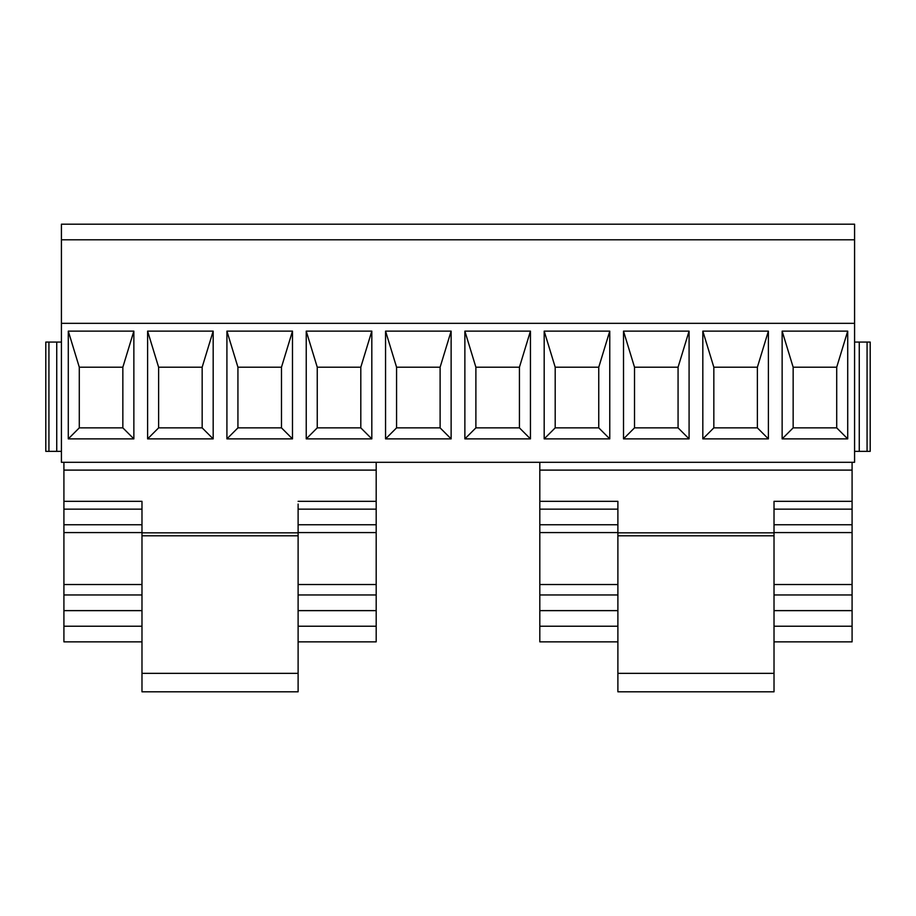 <?xml version="1.0" encoding="UTF-8"?>
<svg xmlns="http://www.w3.org/2000/svg" width="916" height="916" viewBox="0 0 916 916"><rect width="100%" height="100%" fill="white"/><g stroke="black" fill="none" stroke-linecap="round" stroke-linejoin="round"><path stroke-width="1.37" d="M854.582 323.337L61.418 323.337L61.418 462.294L854.582 462.294L854.582 224.191L61.418 224.191L61.418 239.797L854.582 239.797M61.418 323.337L61.418 239.797M101.069 224.191L130.736 224.191L101.069 224.191M79.291 367.202L68.288 331.134L68.288 438.879L79.291 427.864L122.847 427.864L122.847 367.202L79.291 367.202L79.291 427.864M68.288 331.134L133.862 331.134L122.847 367.202M68.288 438.879L133.862 438.879L122.847 427.864M133.862 331.134L133.862 438.879M180.395 224.191L150.728 224.191L180.395 224.191M158.617 367.202L147.602 331.134L147.602 438.879L158.617 427.864L202.161 427.864L202.161 367.202L158.617 367.202L158.617 427.864M147.602 331.134L213.176 331.134L202.161 367.202M147.602 438.879L213.176 438.879L202.161 427.864M213.176 331.134L213.176 438.879M259.709 224.191L289.376 224.191L259.709 224.191M237.931 367.202L226.916 331.134L226.916 438.879L237.931 427.864L281.487 427.864L281.487 367.202L237.931 367.202L237.931 427.864M226.916 331.134L292.49 331.134L281.487 367.202M226.916 438.879L292.49 438.879L281.487 427.864M292.49 331.134L292.49 438.879M339.023 224.191L368.69 224.191L339.023 224.191M317.245 367.202L306.23 331.134L306.23 438.879L317.245 427.864L360.801 427.864L360.801 367.202L317.245 367.202L317.245 427.864M306.23 331.134L371.816 331.134L360.801 367.202M306.23 438.879L371.816 438.879L360.801 427.864M371.816 331.134L371.816 438.879M418.337 224.191L388.67 224.191L418.337 224.191M396.571 367.202L385.556 331.134L385.556 438.879L396.571 427.864L440.115 427.864L440.115 367.202L396.571 367.202L396.571 427.864M385.556 331.134L451.13 331.134L440.115 367.202M385.556 438.879L451.13 438.879L440.115 427.864M451.13 331.134L451.13 438.879M497.663 224.191L527.33 224.191L497.663 224.191M475.885 367.202L464.87 331.134L464.87 438.879L475.885 427.864L519.429 427.864L519.429 367.202L475.885 367.202L475.885 427.864M464.87 331.134L530.444 331.134L519.429 367.202M464.87 438.879L530.444 438.879L519.429 427.864M530.444 331.134L530.444 438.879M576.977 224.191L606.644 224.191L576.977 224.191M555.199 367.202L544.184 331.134L544.184 438.879L555.199 427.864L598.755 427.864L598.755 367.202L555.199 367.202L555.199 427.864M544.184 331.134L609.77 331.134L598.755 367.202M544.184 438.879L609.77 438.879L598.755 427.864M609.77 331.134L609.77 438.879M656.291 224.191L685.958 224.191L656.291 224.191M634.513 367.202L623.51 331.134L623.51 438.879L634.513 427.864L678.069 427.864L678.069 367.202L634.513 367.202L634.513 427.864M623.51 331.134L689.084 331.134L678.069 367.202M623.51 438.879L689.084 438.879L678.069 427.864M689.084 331.134L689.084 438.879M735.605 224.191L765.272 224.191L735.605 224.191M713.839 367.202L702.824 331.134L702.824 438.879L713.839 427.864L757.383 427.864L757.383 367.202L713.839 367.202L713.839 427.864M702.824 331.134L768.398 331.134L757.383 367.202M702.824 438.879L768.398 438.879L757.383 427.864M768.398 331.134L768.398 438.879M847.712 438.879L847.712 331.134L782.138 331.134L782.138 438.879L847.712 438.879L836.709 427.864L793.153 427.864L782.138 438.879M782.138 331.134L793.153 367.202L793.153 427.864M793.153 367.202L836.709 367.202L836.709 427.864M847.712 331.134L836.709 367.202M48.926 451.359L48.926 342.069L45.8 342.069L45.8 451.359L61.418 451.359M48.926 342.069L56.735 342.069L56.735 451.359M56.735 342.069L61.418 342.069M870.2 342.069L870.2 451.359L859.265 451.359L859.265 342.069L870.2 342.069M867.074 342.069L867.074 451.359M854.582 342.069L859.265 342.069M854.582 451.359L859.265 451.359M617.888 504.052L617.888 501.338L539.81 501.338L617.888 501.338L617.888 691.809L774.02 691.809L774.02 501.338L852.086 501.338L852.086 462.294M539.81 462.294L539.81 470.103L852.086 470.103M617.888 641.853L539.81 641.853L539.81 470.103M774.02 641.853L852.086 641.853L852.086 532.574L774.02 532.574M774.02 509.147L852.086 509.147L852.086 532.574M852.086 509.147L852.086 501.338L774.02 501.338L774.02 504.052M774.02 594.965L852.086 594.965M774.02 610.628L852.086 610.628M617.888 532.574L539.81 532.574M617.888 594.965L539.81 594.965M617.888 673.34L774.02 673.34L617.888 673.34M617.888 610.628L539.81 610.628M141.98 594.965L63.914 594.965L63.914 501.338L141.98 501.338L141.98 691.809L298.112 691.809L298.112 504.052M376.19 462.294L376.19 524.765L298.112 524.765M63.914 462.294L63.914 470.103L376.19 470.103M141.98 641.853L63.914 641.853L63.914 610.628L141.98 610.628M298.112 641.853L376.19 641.853L376.19 610.628L298.112 610.628M63.914 532.574L141.98 532.574M63.914 594.965L63.914 610.628M63.914 470.103L63.914 501.338L141.98 501.338L141.98 504.052M298.112 532.574L376.19 532.574L376.19 610.628M376.19 532.574L376.19 524.765M376.19 501.338L298.112 501.338L376.19 501.338M298.112 594.965L376.19 594.965M141.98 673.34L298.112 673.34M539.81 626.235L617.888 626.235M774.02 626.235L852.086 626.235M774.02 584.534L852.086 584.534M774.02 524.765L852.086 524.765M617.888 584.534L539.81 584.534M617.888 524.765L539.81 524.765M617.888 509.147L539.81 509.147M617.888 532.849L774.02 532.849M617.888 535.803L774.02 535.803M63.914 626.235L141.98 626.235M298.112 626.235L376.19 626.235M63.914 584.534L141.98 584.534M63.914 524.765L141.98 524.765M63.914 509.147L141.98 509.147M376.19 584.534L298.112 584.534M376.19 509.147L298.112 509.147M141.98 532.849L298.112 532.849M141.98 535.803L298.112 535.803"/></g></svg>

